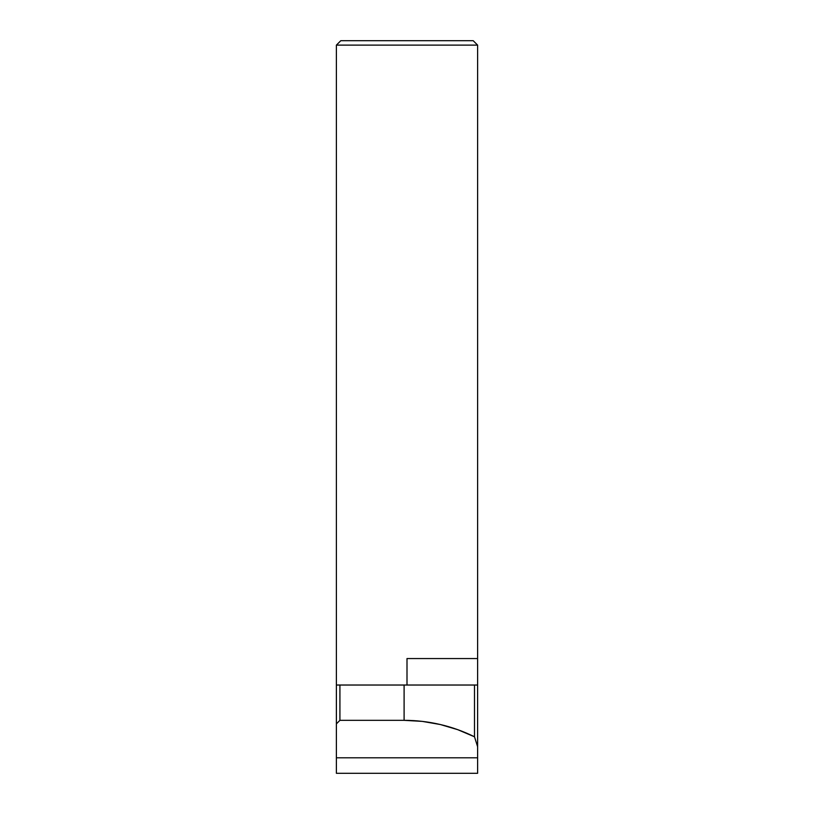 <?xml version="1.0" encoding="UTF-8"?>
<svg xmlns="http://www.w3.org/2000/svg" width="814" height="814" viewBox="0 0 814 814"><rect width="100%" height="100%" fill="white"/><g stroke="black" fill="none" stroke-linecap="round" stroke-linejoin="round"><path stroke-width="1.22" d="M407 658.557L407 685.032L407 658.557L477.615 658.557L477.615 685.032L474.501 685.032L474.501 736.792L477.615 746.703L474.501 736.792L457.722 729.67L440.252 724.511L422.293 721.387L404.1 720.339C416.259 720.339 428.306 721.733 440.252 724.511C451.974 727.238 463.39 731.328 474.501 736.792L474.501 685.032L477.615 685.032L477.615 757.793L336.386 757.793L336.386 723.87L339.916 720.339L404.1 720.339L404.1 685.032L474.501 685.032L336.386 685.032L339.916 685.032L339.916 720.339L339.916 685.032L404.1 685.032L404.1 720.339L339.916 720.339L336.386 723.87L336.386 45.116L340.801 40.7L473.199 40.7L477.615 45.116L473.199 40.7L340.801 40.7L336.386 45.116L477.615 45.116L336.386 45.116L336.386 773.3L477.615 773.3L477.615 45.116L477.615 658.557L420.777 658.557M477.615 773.3L336.386 773.3L336.386 757.793L477.615 757.793L477.615 773.3"/></g></svg>
